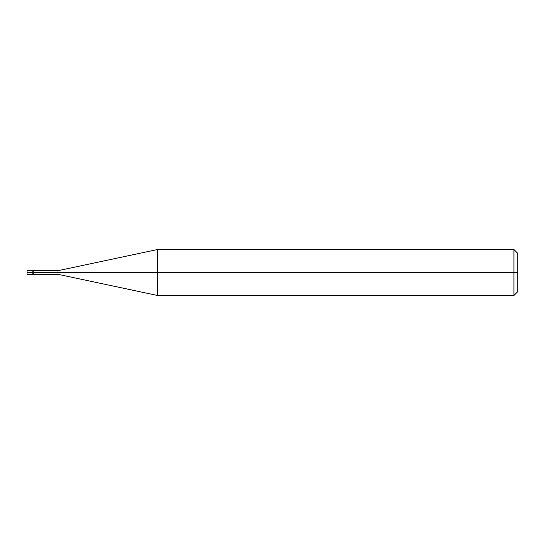<?xml version="1.0" encoding="UTF-8"?>
<svg xmlns="http://www.w3.org/2000/svg" width="545" height="545" viewBox="0 0 545 545"><rect width="100%" height="100%" fill="white"/><g stroke="black" fill="none" stroke-linecap="round" stroke-linejoin="round"><path stroke-width="0.41" stroke-dasharray="2.73 2.04" d="M27.25 272.5C27.25 270.027 27.25 270.027 27.25 272.5L32.618 272.5C32.618 270.027 32.618 270.027 32.618 272.5C32.618 270.027 32.618 270.027 32.618 272.5C32.618 274.973 32.618 274.973 32.618 272.5L27.25 272.5C27.25 274.973 27.25 274.973 27.25 272.5M32.618 272.5C32.618 270.027 32.618 270.027 32.618 272.5L33.381 272.5C33.381 270.027 33.381 270.027 33.381 272.5C33.381 270.027 33.381 270.027 33.381 272.5C33.381 270.177 33.381 270.177 33.381 272.5C33.381 270.177 33.381 270.177 33.381 272.5C33.381 270.177 33.381 270.177 33.381 272.5L57.906 272.5C57.906 270.177 57.906 270.177 57.906 272.5C57.906 270.177 57.906 270.177 57.906 272.5L157.6 272.5L157.6 249.508L157.6 272.5L157.6 249.508L157.6 272.5L513.921 272.5L513.921 249.508L513.921 272.5L513.921 249.508L513.921 272.5L517.75 272.5L517.75 253.343L517.75 291.657L517.75 272.5L513.921 272.5L513.921 295.492L513.921 272.5L157.6 272.5L157.6 295.492L157.6 272.5L57.906 272.5C57.906 274.823 57.906 274.823 57.906 272.5L33.381 272.5C33.381 274.973 33.381 274.973 33.381 272.5L32.618 272.5C32.618 274.973 32.618 274.973 32.618 272.5C32.618 274.973 32.618 274.973 32.618 272.5M33.381 272.5C33.381 274.973 33.381 274.973 33.381 272.5C33.381 274.823 33.381 274.823 33.381 272.5C33.381 274.823 33.381 274.823 33.381 272.5C33.381 274.823 33.381 274.823 33.381 272.5M57.906 272.5C57.906 274.823 57.906 274.823 57.906 272.5M157.6 272.5L157.6 295.492L157.6 272.5M513.921 272.5L513.921 295.492L513.921 272.5"/><path stroke-width="0.82" d="M32.618 272.5C32.618 274.973 32.618 274.973 32.618 272.5C32.618 270.027 32.618 270.027 32.618 272.5L27.25 272.5C27.25 270.027 27.25 270.027 27.25 272.5C27.25 270.027 27.25 270.027 27.25 272.5C27.25 274.973 27.25 274.973 27.25 272.5C27.25 274.973 27.25 274.973 27.25 272.5L32.618 272.5C32.618 274.973 32.618 274.973 32.618 272.5C32.618 270.027 32.618 270.027 32.618 272.5C32.618 270.027 32.618 270.027 32.618 272.5C32.618 274.973 32.618 274.973 32.618 272.5L33.381 272.5C33.381 270.027 33.381 270.027 33.381 272.5L32.618 272.5M517.75 272.5L517.75 291.657L517.75 253.343L517.75 272.5L513.921 272.5L513.921 249.508L513.921 272.5L157.6 272.5L157.6 249.508L157.6 272.5L57.906 272.5C57.906 270.177 57.906 270.177 57.906 272.5L33.381 272.5C33.381 270.027 33.381 270.027 33.381 272.5C33.381 274.973 33.381 274.973 33.381 272.5C33.381 274.973 33.381 274.973 33.381 272.5L57.906 272.5C57.906 270.177 57.906 270.177 57.906 272.5C57.906 274.823 57.906 274.823 57.906 272.5C57.906 274.823 57.906 274.823 57.906 272.5L157.6 272.5L157.6 249.508L157.6 295.492L157.6 272.5L157.6 295.492L157.6 272.5L513.921 272.5L513.921 249.508L513.921 295.492L513.921 272.5L513.921 295.492L513.921 272.5L517.75 272.5L517.75 291.657L517.75 272.5M27.25 270.586L33.381 270.586M27.25 274.414L33.381 274.414M33.381 270.702L57.906 270.702L157.6 249.508L513.915 249.508M513.921 249.508L517.75 253.343M33.381 274.298L57.906 274.298L157.6 295.492L513.915 295.492M513.921 295.492L517.75 291.657"/></g></svg>
